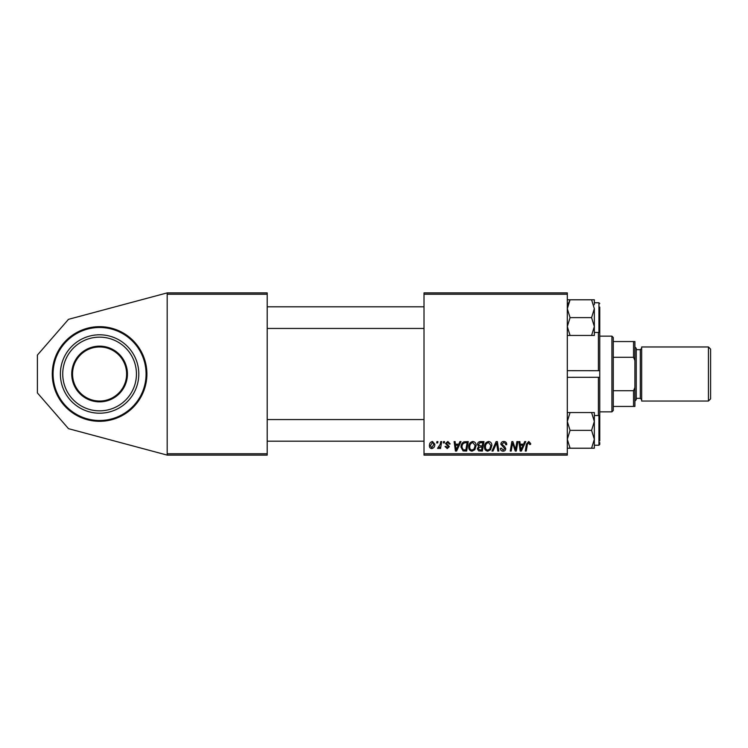 <?xml version="1.0" encoding="UTF-8"?>
<svg xmlns="http://www.w3.org/2000/svg" width="748" height="748" viewBox="0 0 748 748"><rect width="100%" height="100%" fill="white"/><g stroke="black" fill="none" stroke-linecap="round" stroke-linejoin="round"><path stroke-width="1.12" d="M145.374 362.097A47.311 47.311 0 0 0 52.267 374A47.311 47.311 0 0 0 99.587 421.311A47.311 47.311 0 0 0 146.898 374A47.311 47.311 0 0 0 99.587 326.689A47.311 47.311 0 0 1 111.489 419.787A47.311 47.311 0 0 1 53.791 385.903M424.013 292.889L567.311 292.889L567.311 294.245L424.013 294.245L424.013 292.889M458.786 444.172L459.945 441.591L461.011 441.591L456.617 451.053L455.42 451.053L454.12 441.591L455.111 441.591L455.429 444.172L458.786 444.172M477.476 444.536C477.589 442.788 478.496 441.806 480.197 441.591L483.984 441.591L482.385 451.053L478.655 450.894L477.355 448.753L478.655 446.444L477.476 444.536M528.752 441.47L530.687 443.555L530.603 444.415L529.612 444.536L528.686 442.573L527.396 444.349L526.265 451.053L525.264 451.053L526.433 444.116L528.752 441.47M515.896 447.36L516.915 441.591L517.906 441.591L516.288 451.053L515.25 451.053L512.548 443.022L511.23 451.053L510.23 451.053L511.828 441.591L512.866 441.591L515.596 449.604L515.896 447.36M500.823 444.247C501.001 442.47 501.992 441.544 503.797 441.47C505.779 441.572 506.751 442.638 506.723 444.667L505.742 444.789L505.489 443.396L503.731 442.573L501.805 444.153L504.629 446.593L505.742 448.66C505.62 450.287 504.732 451.119 503.095 451.175C501.375 451.072 500.459 450.156 500.328 448.435L501.319 448.127L503.124 450.072L504.76 448.725L500.823 444.247M491.978 451.053L496.111 441.591L497.373 441.591L498.813 451.053L497.822 451.053L496.588 442.938L493.044 451.053L491.978 451.053M484.48 446.967C484.461 443.957 485.835 442.124 488.603 441.47C490.781 441.862 491.866 443.227 491.857 445.556L490.557 449.744L487.752 451.175C485.499 450.764 484.414 449.361 484.48 446.967M424.013 453.756L567.311 453.756L567.311 455.111L424.013 455.111L424.013 294.245M567.311 453.756L567.311 294.245M429.427 445.714C429.361 443.414 430.39 441.993 432.494 441.47L434.831 444.209C434.925 446.612 433.887 448.071 431.718 448.594C430.147 448.342 429.38 447.388 429.427 445.714M523.553 444.172L524.713 441.591L525.779 441.591L521.384 451.053L520.178 451.053L518.888 441.591L519.869 441.591L520.187 444.172L523.553 444.172M468.753 446.967C468.734 443.957 470.109 442.124 472.876 441.47C475.055 441.862 476.139 443.227 476.121 445.556L474.83 449.744L472.016 451.175C469.772 450.764 468.687 449.361 468.753 446.967M463.938 441.816L468.257 441.591L466.659 451.053L463.096 450.932L461.011 447.182C460.946 444.77 461.927 442.975 463.938 441.816M447.846 441.47L450.193 443.929L449.211 444.05L447.8 442.33L446.509 443.386L449.333 446.64L447.267 448.594L445.032 446.509L446.014 446.388L447.313 447.734L448.351 446.79L445.528 443.461L447.846 441.47M443.33 442.938L443.555 441.591L444.536 441.591L444.331 442.938L443.33 442.938M436.692 442.938L436.916 441.591L437.907 441.591L437.702 442.938L436.692 442.938M440.207 444.34L440.712 441.591L441.703 441.591L440.544 448.473L439.553 448.473L439.796 447.052L438.206 448.594L437.533 448.342L440.207 444.34M167.178 292.889L267.204 292.889L267.204 294.245L167.178 294.245L167.178 292.889L68.489 319.331L37.4 355.076L37.4 392.924L68.489 428.669L167.178 455.111L167.178 294.245M167.178 453.756L267.204 453.756L267.204 294.245M267.204 453.756L267.204 455.111L167.178 455.111M431.764 447.734L433.849 444.312L432.484 442.33L430.409 445.724L431.764 447.734M489.781 449.015L490.866 445.509L488.538 442.573C486.424 443.209 485.405 444.705 485.461 447.07C485.424 448.763 486.2 449.763 487.78 450.072L489.781 449.015M521.702 448.08L523.011 445.275L520.327 445.275L520.917 450.016L521.702 448.08M481.581 449.95L482.077 446.995L478.879 447.388L478.337 448.716L479.898 449.95L481.581 449.95M482.264 445.892L482.806 442.694L479.992 442.751L478.458 444.564L480.179 445.892L482.264 445.892M474.054 449.015L475.139 445.509L472.801 442.573C470.698 443.209 469.669 444.705 469.735 447.07C469.697 448.763 470.464 449.763 472.053 450.072L474.054 449.015M456.935 448.08L458.244 445.275L455.56 445.275L456.149 450.016L456.935 448.08M465.854 449.95L467.079 442.694L465.808 442.694C463.208 442.938 461.927 444.452 461.993 447.239L463.18 449.791L465.854 449.95M73.416 380.797A27.04 27.04 0 0 0 106.384 400.171A27.04 27.04 0 0 0 125.748 367.203A27.04 27.04 0 0 0 92.78 347.829A27.04 27.04 0 0 0 73.416 380.797A27.04 27.04 0 0 1 92.78 347.829A27.04 27.04 0 0 1 125.748 367.203A27.04 27.04 0 0 0 92.78 347.829A27.04 27.04 0 0 0 73.416 380.797A27.04 27.04 0 0 1 92.78 347.829A27.04 27.04 0 0 1 125.748 367.203M61.645 383.864A39.205 39.205 0 0 0 109.442 411.942A39.205 39.205 0 0 0 137.529 364.136A39.205 39.205 0 0 0 89.723 336.058A39.205 39.205 0 0 0 61.645 383.864M63.917 383.275A36.858 36.858 0 0 0 108.853 409.67A36.858 36.858 0 0 0 135.257 364.725A36.858 36.858 0 0 0 90.312 338.33A36.858 36.858 0 0 0 63.917 383.275M598.4 415.505L598.4 377.329L599.756 377.291L599.756 370.709L598.4 370.671L598.4 332.495M567.311 377.329L599.756 377.291L599.756 440.909M567.311 370.671L599.756 370.709L599.756 307.091M567.311 335.469L570.07 335.469L567.311 326.549L570.07 317.629L567.311 308.709L570.07 299.789L567.311 299.789M591.584 335.469L594.342 335.469L594.342 326.549L591.584 335.469L570.07 335.469M570.07 317.629L591.584 317.629L594.342 326.549L594.342 332.495L598.942 332.495L598.942 302.762L599.756 303.566M570.07 299.789L591.584 299.789L594.342 308.709L591.584 317.629M594.342 304.754L594.342 299.789L591.584 299.789M594.342 326.549L594.342 308.709M594.342 448.211L594.342 439.291L591.584 448.211L594.342 448.211M567.311 448.211L591.584 448.211M570.07 448.211L567.311 439.291L570.07 430.371L591.584 430.371L594.342 439.291L594.342 443.246M570.07 430.371L567.311 421.451L570.07 412.531L591.584 412.531L594.342 421.451L591.584 430.371M570.07 412.531L567.311 412.531M599.756 442.545L599.756 444.434L598.942 445.238L598.942 415.505L594.342 415.505L594.342 421.451L594.342 412.531L591.584 412.531M594.342 439.291L594.342 421.451M568.078 304.127L570.013 299.883M611.92 411.849L611.92 336.151L613.267 337.498L613.267 410.502L611.92 411.849L599.756 411.849M611.92 336.151L599.756 336.151M634.902 406.445L633.547 406.445L633.547 390.718L634.902 387.52L634.902 406.445M613.267 406.445L633.547 406.445M613.267 341.556L634.902 341.556L634.902 387.52M613.267 390.718L633.547 390.718M634.902 360.48L633.547 357.282L633.547 341.556M613.267 357.282L633.547 357.282M710.6 349.129L710.6 398.871L708.44 401.04L708.44 346.96L710.6 349.129M634.902 346.96L636.249 348.316L636.249 399.684L634.902 401.04M708.44 401.04L641.662 401.04L641.662 346.96L708.44 346.96M126.534 366.997A27.844 27.844 0 0 1 106.59 400.956A27.844 27.844 0 0 1 72.631 381.003A27.844 27.844 0 0 1 92.574 347.044A27.844 27.844 0 0 1 126.534 366.997M54.576 385.697A46.498 46.498 0 0 0 111.284 419.011A46.498 46.498 0 0 0 144.588 362.303A46.498 46.498 0 0 0 87.881 328.989A46.498 46.498 0 0 0 54.576 385.697M636.249 398.329L640.307 398.329L640.307 349.671L641.662 348.316M267.204 306.811L424.013 306.811M267.204 328.447L424.013 328.447M598.942 302.762L594.342 302.762M598.942 332.495L599.756 331.691M424.013 441.189L267.204 441.189M424.013 419.553L267.204 419.553M598.942 445.238L594.342 445.238M598.942 415.505L599.756 416.309M640.307 398.329L641.662 399.684M636.249 349.671L640.307 349.671"/></g></svg>
